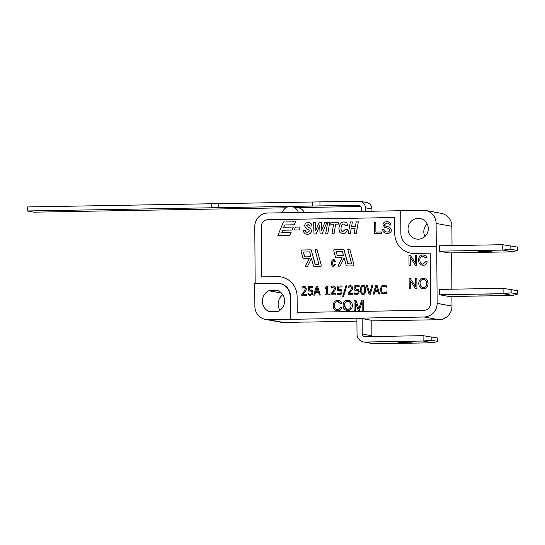 <?xml version="1.0" encoding="UTF-8"?>
<svg xmlns="http://www.w3.org/2000/svg" width="545" height="545" viewBox="0 0 545 545"><rect width="100%" height="100%" fill="white"/><g stroke="black" fill="none" stroke-linecap="round" stroke-linejoin="round"><path stroke-width="0.82" d="M364.918 342.042A8.059 7.841 100.3 0 1 357.016 334.133L356.907 318.696L362.139 318.607L362.248 334.037A2.684 2.616 -79.7 0 0 364.884 336.681L423.084 335.672L423.118 341.034L431.184 340.196L437.764 341.395L432.764 342.791L374.565 343.8L364.918 342.042L423.118 341.034L432.764 342.791M363.42 341.926L373.066 343.677A8.059 7.841 -79.7 0 0 374.565 343.8M372.01 336.551A2.684 2.616 100.3 0 1 371.894 335.795L362.248 334.037M356.907 318.696L362.139 318.607L371.785 320.358L371.894 335.795M411.584 342.199L398.327 342.355L411.584 342.199M437.764 341.395L437.744 338.036L423.084 335.672M431.184 340.196L431.156 336.844M298.36 212.496A8.597 8.366 -79.7 0 0 291.875 206.569L298.231 207.72A8.597 8.366 100.3 0 1 304.239 212.393M291.875 206.569A8.597 8.366 -79.7 0 0 282.276 212.775M361.485 211.405L361.464 208.537A3.359 3.27 -79.7 0 0 358.167 205.24L211.303 207.781L211.276 203.755L27.25 206.943L27.277 210.97L33.865 212.168L285.873 207.802M211.276 203.755L218.586 203.632L218.613 207.652M312.66 206.024L312.632 201.997L218.586 203.632M312.632 201.997L319.942 201.875L319.97 205.901M371.983 211.222L371.963 208.994A6.717 6.533 -79.7 0 0 366.628 202.502L360.041 201.303A6.717 6.533 100.3 0 0 358.794 201.2L319.942 201.875M360.041 201.303A6.717 6.533 100.3 0 1 365.382 207.795L371.963 208.994M297.55 207.597L360.77 206.507M211.303 207.781L27.277 210.97M365.402 211.337L365.382 207.795M436.272 246.251L436.116 223.436A13.434 13.066 100.3 0 0 425.441 210.452A13.434 13.066 100.3 0 0 422.94 210.247L400.704 210.629L400.868 233.444A13.434 13.066 -79.7 0 0 411.543 246.435A13.434 13.066 -79.7 0 0 414.036 246.64L436.272 246.251L414.5 246.722A13.434 13.066 100.3 0 1 412 246.517L411.543 246.435M408.028 228.961A10.409 10.13 100.3 0 1 420.025 218.538A10.409 10.13 100.3 0 1 428.132 230.596A10.409 10.13 100.3 0 1 408.028 228.961M306.058 322.02L283.822 322.497A13.434 13.066 100.3 0 1 281.322 322.293L265.551 319.425A13.434 13.066 100.3 0 1 254.876 306.433L254.719 283.618L276.949 283.236A13.434 13.066 -79.7 0 1 279.449 283.441L279.905 283.523A13.434 13.066 100.3 0 1 290.58 296.514L290.744 319.322L290.281 319.241L290.124 296.425A13.434 13.066 -79.7 0 0 279.449 283.441M290.281 319.241L268.051 319.629A13.434 13.066 100.3 0 1 265.551 319.425M278.12 311.399L268.985 311.556A11.418 11.104 100.3 0 1 268.842 290.757L277.97 290.601A11.418 11.104 100.3 0 1 278.12 311.399M306.058 322.109L356.927 321.134M371.792 320.882L438.998 319.717A13.434 13.066 -79.7 0 0 451.982 306.072L437.131 303.367A13.434 13.066 100.3 0 1 424.146 317.013L290.744 319.322M362.139 318.607L371.785 320.358M425.441 210.452L441.212 213.32A13.434 13.066 100.3 0 1 451.887 226.304L452.023 245.584M427.191 223.961A10.409 10.13 -79.7 0 0 424.916 236.476M282.78 294.736A11.418 11.104 -79.7 0 0 279.953 310.289M451.614 252.88L451.88 289.204M451.914 296.494L451.982 306.072M268.842 290.757L281.452 293.053M436.729 246.333L437.131 303.367M255.176 283.611L254.781 226.672A13.434 13.066 100.3 0 1 267.765 213.027L400.704 210.724M281.104 276.915A20.151 19.6 -79.7 0 0 277.364 276.608L261.668 276.88L261.3 226.556A6.717 6.533 100.3 0 1 267.793 219.73L394.655 217.537L394.771 233.642A20.151 19.6 -79.7 0 0 410.794 253.125A20.151 19.6 -79.7 0 0 414.527 253.425L430.223 253.153L430.577 303.476A6.717 6.533 100.3 0 1 424.085 310.303L297.223 312.496L297.107 296.398A20.151 19.6 -79.7 0 0 281.097 276.915A20.151 19.6 -79.7 0 0 277.351 276.608L261.654 276.88M394.655 217.537L394.784 233.642A20.151 19.6 -79.7 0 0 410.78 253.125M430.223 253.153L430.591 303.483A6.717 6.533 100.3 0 1 424.099 310.303L297.223 312.496M374.422 233.478L381.371 233.355L381.364 232.007L375.887 232.102L375.818 222.047L374.34 222.067L374.422 233.478L381.371 233.355L381.364 232.007M333.697 260.367L332.075 263.051L333.683 265.783L332.075 263.051L333.697 260.367L335.018 261.743L335.652 261.525L333.704 259.604C332.259 259.699 331.496 260.851 331.408 263.065C331.421 265.252 332.198 266.416 333.744 266.546L335.754 264.264L335.107 264.053L333.445 265.762M335.018 261.743L335.652 261.525L334.071 259.631M333.744 266.546L333.267 266.505L333.744 266.546L335.761 264.264L335.107 264.053M362.221 310.207L363.467 310.187L363.399 300.118L361.655 300.152L358.835 308.817L355.98 300.247L354.025 300.281L354.1 310.35L355.347 310.323L355.286 301.76L358.188 310.275L359.353 310.255L362.159 301.787L362.214 310.207L363.467 310.187L363.392 300.118M358.835 308.817L355.98 300.247M346.79 310.548L347.785 310.63C350.673 310.432 352.227 308.674 352.431 305.357L351.838 302.666L350.163 300.84L347.71 300.213C344.76 300.377 343.214 302.182 343.05 305.636L343.629 308.136L345.292 309.982L347.778 310.623C350.673 310.432 352.227 308.674 352.438 305.357L351.845 302.666L350.169 300.84L348.698 300.295M351.096 305.364C350.973 308.02 349.863 309.39 347.764 309.485L347.07 309.431L344.385 305.629C344.569 302.707 345.687 301.283 347.724 301.358L348.398 301.412L347.724 301.358C349.1 300.683 350.224 302.019 351.096 305.364M337.743 301.535L337.743 301.535C335.468 301.869 334.385 303.211 334.501 305.568L334.501 305.568C334.61 308.272 335.672 309.635 337.696 309.655C335.666 309.635 334.603 308.272 334.501 305.568C334.392 303.211 335.468 301.869 337.743 301.535L338.384 301.583L337.743 301.535L340.38 303.585L341.661 303.252L340.25 301.119L337.764 300.39C334.875 300.547 333.342 302.284 333.165 305.602L333.704 308.286L335.229 310.18L337.818 310.8C339.916 310.732 341.259 309.587 341.851 307.36L340.55 307.046L339.535 308.981L337.069 309.608M340.38 303.585L341.661 303.252L340.243 301.119L338.711 300.459M383.823 286.05L382.059 286.956L381.364 289.633L382.12 292.277L383.878 293.094L382.12 292.277L381.364 289.633L382.059 286.956L383.823 286.05L386.33 287.161L386.323 285.791L383.878 285.062L381.323 286.275L380.369 289.654L381.377 293.04L382.501 293.857L385.329 293.803L386.378 293.264L386.364 291.902L383.414 293.06M384.654 285.124L386.323 285.791L386.262 287.161M383.142 294.034L386.378 293.264L386.364 291.902M373.182 294.13L374.156 294.109L374.844 291.677L377.978 291.623L378.7 294.034L379.715 294.014L377.024 285.335L375.75 285.362L373.182 294.13L374.149 294.109L374.844 291.677L377.978 291.623M375.123 290.669L376.377 286.343L377.671 290.621L375.123 290.669L376.377 286.35M377.031 285.335L379.722 294.014L378.7 294.034M369.673 293.149L367.357 285.505L366.329 285.519L369.026 294.198L370.3 294.177L372.869 285.41L371.888 285.423L369.673 293.156L367.35 285.505M363.127 294.484L362.616 294.45L363.127 294.484C364.809 294.504 365.627 292.978 365.586 289.892C365.6 286.854 364.762 285.355 363.065 285.396C361.376 285.389 360.552 286.915 360.592 289.988C360.579 293.047 361.424 294.545 363.127 294.484C364.809 294.504 365.634 292.978 365.586 289.892C365.6 286.854 364.755 285.355 363.065 285.396L363.563 285.43M363.072 286.363L361.846 287.304L361.88 292.597L363.12 293.517L361.88 292.597L361.846 287.304L363.072 286.363L364.285 287.249L364.598 289.913L364.326 292.576L362.806 293.496M354.843 290.213L357.758 290.356L358.256 291.609L357.833 293.04L356.594 293.591L354.55 292.89L354.557 294.123L356.628 294.6L358.569 293.721L359.237 291.595L358.412 289.504L355.762 289.054L355.749 286.731L359.155 286.67L359.148 285.648L354.815 285.723L354.843 290.213L356.341 289.974M354.618 292.89L356.089 293.544M355.769 294.532L358.569 293.721L359.244 291.595L358.419 289.504L357.397 289.048M350.272 285.614L348.241 286.193L348.248 287.426L350.626 286.656L351.668 288.046L350.074 291.194L348.112 293.326L348.119 294.559L353.003 294.477L352.996 293.462L349.12 293.53L352.261 289.722L352.656 287.971L352.016 286.234L350.272 285.614M348.248 287.426L350.251 286.629M349.12 293.53L352.261 289.729L352.656 287.971L352.009 286.234L350.885 285.662M346.94 285.464L346.089 285.478L342.703 296.432L343.548 296.419L346.94 285.464L343.548 296.419L342.703 296.432M337.723 290.512L340.639 290.655L341.136 291.902L340.714 293.339L339.474 293.884L337.43 293.19L337.437 294.416L339.508 294.893L341.449 294.014L342.117 291.895L341.293 289.804L338.643 289.347L338.629 287.024L342.035 286.97L342.028 285.941L337.689 286.016L337.723 290.512L339.222 290.274M337.498 293.183L338.97 293.844M338.649 294.825L341.449 294.014L342.124 291.895L341.293 289.804L340.278 289.347M333.152 285.914L331.122 286.486L331.128 287.719L333.506 286.949L334.548 288.346L332.954 291.493L330.992 293.626L330.999 294.859L335.884 294.77L335.877 293.762L332 293.83L335.141 290.022L335.536 288.271L334.896 286.527L333.152 285.914M331.128 287.719L333.131 286.922M332 293.83L335.141 290.022L335.536 288.271L334.889 286.527L333.765 285.955M326.884 286.18L326.394 287.161L325.215 287.426L325.222 288.223L326.721 288.196L326.762 294.041L325.263 294.068L325.27 294.954L329.166 294.893L329.16 294L327.688 294.028L327.634 286.166L326.884 286.18M325.222 288.223L326.721 288.196M327.64 286.166L327.695 294.028M313.763 295.158L314.738 295.138L315.426 292.706L318.559 292.651L319.281 295.063L320.297 295.043L317.606 286.363L316.332 286.391L313.763 295.158L314.731 295.138L315.426 292.706L318.559 292.651M316.958 287.372L318.253 291.65L315.712 291.698L316.958 287.378L315.712 291.698M317.612 286.363L320.303 295.043L319.281 295.063M308.518 291.016L310.691 290.826L310.016 290.778L311.44 291.159L311.931 292.413L311.508 293.844L310.275 294.389L308.225 293.694L308.238 294.927L310.303 295.404L312.244 294.518L312.919 292.399L312.087 290.308L309.444 289.851L309.424 287.535L312.837 287.474L312.83 286.452L308.49 286.527L308.518 291.016L311.44 291.159M308.3 293.694L309.764 294.348M309.764 295.376L312.251 294.518L312.919 292.399L312.094 290.308L311.072 289.851M303.947 286.418L301.923 286.997L301.93 288.223L304.301 287.46L305.35 288.85L303.756 291.997L301.787 294.13L301.801 295.363L306.685 295.281L306.678 294.266L302.795 294.334L305.936 290.526L306.331 288.775L305.691 287.038L303.947 286.418M301.93 288.223L303.926 287.426M302.802 294.334L305.936 290.526L306.338 288.775L305.691 287.038L304.56 286.466M422.416 288.714L423.411 288.796C426.299 288.598 427.852 286.84 428.057 283.523L427.471 280.839L425.795 279.006L423.336 278.386C420.393 278.543 418.839 280.348 418.676 283.802L419.255 286.309L420.917 288.148L423.411 288.796C426.306 288.598 427.852 286.84 428.063 283.529L427.471 280.839L425.795 279.006L424.323 278.461M426.721 283.536C426.599 286.186 425.488 287.562 423.39 287.651L420.985 286.643L420.018 283.795C420.202 280.873 421.312 279.449 423.349 279.524L423.356 279.524C425.475 279.612 426.599 280.947 426.721 283.536M415.597 288.761L416.925 288.734L416.857 278.672L415.61 278.693L415.665 286.595L410.453 278.781L409.125 278.808L409.193 288.87L410.433 288.85L410.378 280.947L415.597 288.761L416.925 288.734L416.857 278.672M423.104 256.041L423.104 256.041C420.829 256.375 419.752 257.724 419.861 260.081L419.861 260.081C419.97 262.785 421.033 264.148 423.056 264.168C421.026 264.148 419.963 262.785 419.861 260.081C419.752 257.724 420.835 256.382 423.104 256.041L423.744 256.096L423.104 256.041L425.74 258.098L427.021 257.765L425.611 255.625L423.124 254.903C420.236 255.053 418.703 256.79 418.526 260.115L419.064 262.799L420.59 264.693L423.179 265.313C425.277 265.245 426.619 264.1 427.212 261.873L425.911 261.559L423.056 264.168L422.43 264.121M425.74 258.098L427.021 257.765L425.604 255.625L424.071 254.971M415.433 265.279L416.762 265.252L416.693 255.189L415.447 255.21L415.501 263.112L410.29 255.298L408.961 255.319L409.029 265.388L410.269 265.367L410.215 257.465L415.426 265.279L416.762 265.252L416.687 255.189M356.253 221.87L355.483 226.298L351.614 226.359L352.39 221.938L350.333 221.972L348.316 233.417L350.374 233.383L351.273 228.273L355.136 228.205L354.243 233.315L356.301 233.28L358.31 221.835L356.253 221.87M351.614 226.359L352.39 221.938M358.317 221.835L356.301 233.28L354.243 233.315M344.127 223.92L346.014 225.773L347.989 225.521L346.784 222.837L344.147 221.89C340.904 222.217 339.16 224.54 338.908 228.866L339.964 232.511L342.846 233.723C345.08 233.648 346.627 232.306 347.485 229.69L345.407 229.37L342.614 231.727L341.531 231.032L340.938 228.92C341.136 225.834 342.192 224.165 344.127 223.92L344.127 223.92C342.192 224.165 341.129 225.834 340.938 228.92L341.531 231.032L342.621 231.727M346.014 225.773L347.983 225.521L346.784 222.837L345.04 221.958M331.953 233.703L334.01 233.669L335.686 224.131L338.574 224.084L338.915 222.176L331.026 222.312L330.692 224.22L333.629 224.165L331.946 233.703L334.01 233.669L335.686 224.131L338.581 224.084L338.908 222.176M333.629 224.172L330.692 224.22M325.685 233.812L327.749 233.778L329.759 222.333L327.702 222.367L325.685 233.812L327.743 233.771L329.759 222.333M314.036 234.009L316.154 233.975L319.738 225.576L320.024 233.907L322.109 233.873L326.871 222.38L324.868 222.415L321.625 230.365L321.346 222.476L319.118 222.517L315.732 230.555L315.589 222.578L313.573 222.612L314.036 234.009L316.154 233.975L319.738 225.582M315.732 230.549L315.596 222.578M308.286 224.377L310.119 226.039L312.094 225.896L311.018 223.409L308.279 222.51C305.943 222.701 304.764 223.838 304.744 225.909C305.043 227.803 306.474 229.186 309.042 230.065L309.424 230.91L307.516 232.354L305.854 231.775L305.52 230.344L303.565 230.487L303.94 232.511L305.282 233.859L307.509 234.316C310.078 234.057 311.393 232.824 311.454 230.603L310.732 228.614L307.039 226.413L306.706 225.61L308.279 224.37L306.706 225.61L307.039 226.413L310.732 228.614M310.119 226.039L312.087 225.896L311.011 223.409L309.322 222.592M306.828 232.299L305.847 231.768L305.52 230.344M318.886 264.053L318.573 264.482L315.078 264.298L311.168 249.848L302.414 249.998A1.342 1.308 -79.7 0 0 301.16 251.715L302.7 257.39A1.342 1.308 -79.7 0 0 303.967 258.364L309.349 258.269L305.227 266.73L307.428 266.689L311.454 258.439L313.389 265.592A1.342 1.308 -79.7 0 0 314.656 266.566L319.867 266.478A1.342 1.308 -79.7 0 0 321.121 264.761L317.054 249.746L315.024 249.78L318.886 264.053M315.337 264.536L311.168 249.848M303.715 258.344L303.722 258.344A1.342 1.308 -79.7 0 0 303.967 258.364L309.349 258.269M304.641 256.334L303.395 252.424L303.708 251.994L309.676 251.885L310.854 256.232L304.389 256.096L303.395 252.417L303.708 251.994L309.676 251.885M335.107 249.433A1.342 1.308 -79.7 0 0 333.853 251.15L335.393 256.824A1.342 1.308 -79.7 0 0 336.415 257.778L336.415 257.778A1.342 1.308 -79.7 0 0 336.667 257.799L342.049 257.703L337.92 266.164L340.128 266.123L344.147 257.88L346.089 265.027A1.342 1.308 -79.7 0 0 347.356 266.001L352.56 265.906A1.342 1.308 -79.7 0 0 353.814 264.196L349.747 249.181L347.717 249.215L351.58 263.487L351.266 263.916L347.778 263.732L343.861 249.283L335.107 249.433M336.415 257.778L336.415 257.778A1.342 1.308 -79.7 0 0 336.66 257.799L342.049 257.703M337.92 266.164L340.128 266.123L344.147 257.874M347.111 265.98L347.104 265.98A1.342 1.308 -79.7 0 0 347.356 266.001L352.567 265.906A1.342 1.308 -79.7 0 0 353.814 264.196L349.747 249.181M337.341 255.762L336.095 251.851L336.401 251.422L342.376 251.32L343.548 255.666L337.341 255.762L336.088 251.851L336.408 251.429L342.376 251.32M343.868 249.283L348.03 263.971M281.731 232.449L283.019 230.208L292.086 230.051L293.339 227.04L283.618 227.204L284.878 224.949L294.266 224.785L295.513 221.774L283.448 221.985L277.841 235.501L289.906 235.297L291.159 232.286L281.731 232.449L283.019 230.208L292.086 230.051L293.333 227.04M283.625 227.204L284.878 224.949M284.885 224.949L294.266 224.792L295.513 221.774M300.172 227.027L298.967 229.929L294.28 230.01L298.967 229.929L300.166 227.027L295.485 227.108L294.28 230.01M385.853 233.335L387.366 233.444C389.954 233.212 391.317 232.047 391.453 229.956L389.539 227.204L384.825 225.746L384.389 224.738L386.943 222.98L388.892 223.498L389.675 225.126L391.085 224.99L390.527 223.205L389.062 222.026L386.875 221.652C384.389 221.829 383.087 222.898 382.971 224.867L384.566 227.32L388.714 228.525L390.036 230.113L388.769 231.816L387.284 232.095L385.574 231.789L384.45 230.916L383.98 229.52L382.59 229.663L383.217 231.707L384.825 233.035L387.359 233.444C389.954 233.212 391.317 232.047 391.446 229.956L389.539 227.204L384.825 225.746L384.389 224.738L386.943 222.98L387.829 223.048M389.675 225.126L391.085 224.99L390.52 223.205L388.101 221.747M375.818 222.047L375.887 232.102M358.188 310.275L359.359 310.255L362.159 301.794M354.1 310.35L355.347 310.323L355.292 301.767M347.07 309.431L345.366 308.477L344.392 305.629C344.576 302.707 345.687 301.283 347.724 301.358L347.724 301.358M340.55 307.046L341.851 307.36C341.265 309.587 339.916 310.732 337.818 310.8L336.626 310.711M372.875 285.41L370.3 294.177L369.026 294.198M359.155 285.648L359.162 286.67L355.749 286.731L355.769 289.054M348.126 294.559L353.01 294.477L352.996 293.462M342.035 285.941L342.035 286.97M338.649 289.347L338.629 287.031L342.042 286.97M335.884 293.762L335.89 294.777L330.999 294.859M325.27 294.961L329.173 294.893L329.16 294M312.83 286.452L312.837 287.474L309.424 287.535L309.444 289.851M306.678 294.266L306.685 295.281L301.801 295.363M422.702 287.597L420.992 286.643L420.018 283.795C420.202 280.873 421.312 279.449 423.356 279.524L423.349 279.524M409.2 288.87L410.44 288.85L410.385 280.954M410.46 278.781L415.665 286.588M425.911 261.559L427.212 261.873C426.626 264.1 425.277 265.245 423.179 265.313L421.987 265.224M409.029 265.388L410.276 265.367L410.221 257.465M410.296 255.298L415.501 263.106M348.323 233.417L350.381 233.383L351.273 228.273L355.136 228.205M341.953 233.655L342.846 233.723C345.08 233.648 346.627 232.306 347.492 229.697L347.485 229.69M321.632 230.358L321.346 222.476M326.871 222.38L322.109 233.873M320.031 233.907L322.115 233.873M306.413 234.234L307.516 234.316C310.085 234.057 311.399 232.824 311.454 230.603L310.739 228.621M317.054 249.746L321.121 264.761A1.342 1.308 -79.7 0 1 319.867 266.478L314.656 266.566A1.342 1.308 -79.7 0 1 314.411 266.546L314.411 266.546M305.227 266.73L307.435 266.689L311.454 258.446M291.159 232.286L289.913 235.297L277.841 235.501M383.98 229.52L384.45 230.923L386.378 232.027M512.75 295.438L449.318 296.534L439.672 294.784L439.631 289.415L503.062 288.319L503.103 293.687L511.162 292.842L517.75 294.041L512.75 295.438L503.103 293.687L439.672 294.784M512.443 251.824L502.797 250.073L510.863 249.228L517.443 250.428L512.443 251.824L449.012 252.928L439.365 251.17L439.325 245.802L502.762 244.705L502.797 250.073L439.365 251.17M517.443 250.428L517.423 247.076L502.762 244.705M510.863 249.228L510.835 245.877M478.197 251.456L491.447 251.299L478.197 251.456M517.75 294.041L517.73 290.683L503.062 288.319M511.142 289.49L511.162 292.842M478.496 295.07L491.754 294.913L478.496 295.07M358.167 205.24L359.393 205.458M283.822 322.497L268.051 319.629M451.887 226.304L436.116 223.436M438.998 319.717L424.146 317.013M414.036 246.64L414.5 246.722M290.124 296.425L290.58 296.514"/></g></svg>
